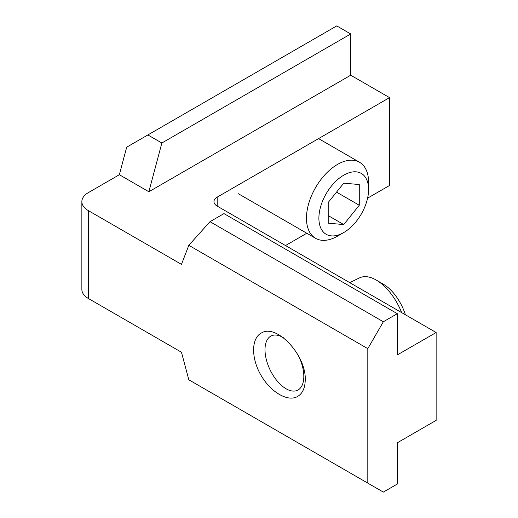 <?xml version="1.0" encoding="UTF-8"?>
<svg xmlns="http://www.w3.org/2000/svg" width="518" height="518" viewBox="0 0 518 518"><rect width="100%" height="100%" fill="white"/><g stroke="black" fill="none" stroke-linecap="round" stroke-linejoin="round"><path stroke-width="0.78" d="M305.244 379.772C305.102 388.319 302.324 394.01 296.905 396.853C286.791 401.916 269.632 391.213 260.301 374.035C250.829 356.928 251.515 337.581 261.771 332.776C277.039 323.854 306.216 355.393 305.244 379.772M88.293 298.446L181.468 352.24L188.817 379.791L367.812 483.132L367.812 348.653L188.817 245.312L181.468 264.381L88.293 210.586L88.293 298.446A21.963 12.678 0 0 1 81.863 289.484L81.863 201.619A21.963 12.678 0 0 0 88.293 210.586M367.812 483.132L383.339 492.1L397.312 484.032L397.312 442.793L436.137 420.376L436.137 332.517L217.184 206.106A10.982 6.339 180 0 1 213.966 201.619A10.982 6.339 180 0 1 217.184 197.138L217.184 206.106M367.812 348.653L383.339 321.756L397.312 313.688L397.312 354.927L436.137 332.517M397.312 313.688L223.97 213.61L209.997 221.678L383.339 321.756M188.817 245.312L209.997 221.678M161.856 143.013L148.86 191.757L119.354 174.728L126.703 147.17L336.752 25.9L350.731 33.968L161.856 143.013L147.883 134.945M119.354 174.728L88.293 192.657A21.963 12.678 0 0 0 81.863 201.619M217.184 197.138L389.549 97.624L389.549 185.483L367.586 198.167M285.509 245.551L306.805 233.255M389.549 97.624L350.731 75.207L350.731 33.968M350.731 75.207L148.86 191.757M368.589 189.517A35.14 20.286 -60 0 1 343.738 232.55A35.14 20.286 -60 0 1 318.894 218.207A35.14 20.286 -60 0 1 343.738 175.175A35.14 20.286 -60 0 1 368.589 189.517L368.589 182.349A43.92 25.356 -60 0 0 359.492 162.238L318.557 138.61M328.211 223.18L328.211 202.473L343.738 183.158L359.272 184.544L359.272 205.251L343.738 224.566L328.211 223.18M343.738 232.55L337.529 236.137A43.92 25.356 -60 0 1 315.572 238.312A43.92 25.356 -60 0 1 315.566 187.6A43.92 25.356 -60 0 1 359.492 162.238M336.532 192.126L359.272 205.251M328.211 215.605L343.738 224.566M405.406 314.776A35.14 18.441 -115.8 0 0 383.521 284.317L376.34 280.115A43.92 23.051 -115.8 0 0 359.473 277.901L349.721 282.627M401.69 312.626A43.92 23.051 -115.8 0 0 376.34 280.115M283.527 337.827A30.193 15.851 -115.8 0 0 265.255 345.933A30.193 15.851 -115.8 0 0 285.981 388.72A30.193 15.851 -115.8 0 0 303.82 376.424A30.193 15.851 -115.8 0 0 298.653 356.106M315.572 238.312L238.312 193.713"/></g></svg>
